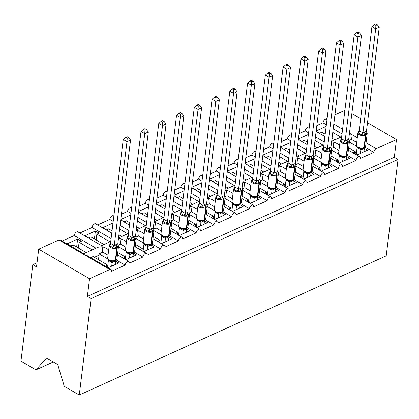 <?xml version="1.0" encoding="UTF-8"?>
<svg xmlns="http://www.w3.org/2000/svg" width="419" height="419" viewBox="0 0 419 419"><rect width="100%" height="100%" fill="white"/><g stroke="black" fill="none" stroke-linecap="round" stroke-linejoin="round"><path stroke-width="0.63" d="M20.95 361.126L32.792 264.688L36.532 266.861L38.7 249.164L58.953 239.982A3.111 1.718 120.2 0 1 60.189 239.946L83.915 253.741L84.371 254.762L87.304 255.716L111.03 269.511A3.111 1.718 120.2 0 0 109.788 269.543L89.54 278.724L87.367 296.422L91.106 298.595L79.264 395.033L64.275 386.318L57.702 364.488L46.64 358.051L35.94 369.841L20.95 361.126M37.034 262.765L32.792 264.688M334.912 139.836L332.068 138.181M325.196 134.185L321.802 132.215L319.529 133.242L316.141 131.273M316.188 130.89L326.155 126.37M332.775 132.414L340.883 137.128M342.009 133.886L333.22 128.78M326.354 124.783L322.939 122.798A3.111 1.718 -59.8 0 1 325.395 119.179L327.139 118.388M316.843 125.564L322.939 122.798M339.62 145.079L335.986 142.963L333.053 142.015L332.597 140.994L331.78 140.517M338.955 150.494L333.713 147.446L333.053 142.015L331.602 141.947M111.03 269.511A3.111 1.718 120.2 0 1 111.595 271.234L125.098 265.112A3.111 1.718 -59.8 0 1 126.58 262.184A3.111 1.718 -59.8 0 1 128.79 261.456A3.111 1.718 -59.8 0 1 129.361 263.179L142.858 257.057A3.111 1.718 -59.8 0 1 144.346 254.134A3.111 1.718 -59.8 0 1 146.556 253.401A3.111 1.718 -59.8 0 1 147.121 255.124L160.624 249.006A3.111 1.718 -59.8 0 1 162.106 246.079A3.111 1.718 -59.8 0 1 164.316 245.351A3.111 1.718 -59.8 0 1 164.887 247.074L178.384 240.951A3.111 1.718 -59.8 0 1 179.871 238.023A3.111 1.718 -59.8 0 1 182.082 237.295A3.111 1.718 -59.8 0 1 182.647 239.019L196.15 232.896A3.111 1.718 -59.8 0 1 197.632 229.973A3.111 1.718 -59.8 0 1 199.842 229.24A3.111 1.718 -59.8 0 1 200.413 230.963L213.91 224.846A3.111 1.718 -59.8 0 1 215.397 221.918A3.111 1.718 -59.8 0 1 217.608 221.19A3.111 1.718 -59.8 0 1 218.173 222.913L231.676 216.791A3.111 1.718 -59.8 0 1 233.158 213.863A3.111 1.718 -59.8 0 1 235.368 213.135A3.111 1.718 -59.8 0 1 235.939 214.858L249.436 208.735A3.111 1.718 -59.8 0 1 250.923 205.813A3.111 1.718 -59.8 0 1 253.134 205.08A3.111 1.718 -59.8 0 1 253.699 206.803L267.202 200.685A3.111 1.718 -59.8 0 1 268.684 197.758A3.111 1.718 -59.8 0 1 270.894 197.024A3.111 1.718 -59.8 0 1 271.465 198.747L284.962 192.63A3.111 1.718 -59.8 0 1 286.449 189.702A3.111 1.718 -59.8 0 1 288.66 188.974A3.111 1.718 -59.8 0 1 289.225 190.697L302.728 184.575A3.111 1.718 -59.8 0 1 304.21 181.652A3.111 1.718 -59.8 0 1 306.42 180.919A3.111 1.718 -59.8 0 1 306.991 182.642L320.488 176.525A3.111 1.718 -59.8 0 1 321.975 173.597A3.111 1.718 -59.8 0 1 324.186 172.864A3.111 1.718 -59.8 0 1 324.751 174.587L338.253 168.469A3.111 1.718 -59.8 0 1 339.736 165.542A3.111 1.718 -59.8 0 1 341.946 164.814A3.111 1.718 -59.8 0 1 342.517 166.537L356.014 160.414L347.288 155.339M356.014 160.414A3.111 1.718 -59.8 0 1 357.501 157.492A3.111 1.718 -59.8 0 1 359.712 156.758A3.111 1.718 -59.8 0 1 360.277 158.482L373.779 152.359L365.049 147.289M356.716 142.439L351.478 139.396L350.818 133.96L349.367 133.897M373.779 152.359A3.111 1.718 -59.8 0 1 376.236 148.74L366.059 142.821M317.152 147.891L314.302 146.236M307.436 142.24L304.042 140.265L301.764 141.297L298.38 139.328M298.428 138.946L308.394 134.426M315.009 140.47L323.117 145.184M324.243 141.941L315.46 136.835M308.588 132.839L305.179 130.854A3.111 1.718 -59.8 0 1 306.661 127.931A3.111 1.718 -59.8 0 1 308.871 127.198L309.253 127.418M299.077 133.619L305.179 130.854M321.855 153.129L318.225 151.018L315.292 150.065L314.831 149.044L314.02 148.572M321.19 158.55L315.952 155.501L315.292 150.065L313.841 150.002M338.253 168.469L329.523 163.394M299.386 155.941L296.542 154.286M289.67 150.295L286.277 148.321L284.003 149.353L280.615 147.383M280.662 146.996L290.629 142.476M297.249 148.525L305.357 153.239M306.483 149.997L297.694 144.885M290.828 140.894L287.413 138.909A3.111 1.718 -59.8 0 1 288.901 135.981A3.111 1.718 -59.8 0 1 291.111 135.253L291.493 135.473M281.317 141.674L287.413 138.909M304.094 161.184L300.46 159.073L297.527 158.12L297.071 157.099L296.254 156.627M303.429 166.605L298.187 163.557L297.527 158.12L296.076 158.057M320.488 176.525L311.762 171.45M281.626 163.997L278.776 162.342M271.91 158.345L268.516 156.376L266.238 157.403L262.854 155.433M262.902 155.051L272.869 150.531M279.483 156.575L287.591 161.289M288.717 158.047L279.934 152.94M273.062 148.944L269.653 146.959A3.111 1.718 -59.8 0 1 271.135 144.036A3.111 1.718 -59.8 0 1 273.345 143.303L273.727 143.528M263.551 149.724L269.653 146.959M286.329 169.239L282.699 167.123L279.766 166.175L279.305 165.154L278.494 164.677M285.664 174.655L280.426 171.607L279.766 166.175L278.316 166.107M302.728 184.575L293.997 179.5M263.86 172.052L261.016 170.397M254.144 166.401L250.751 164.426L248.477 165.458L245.089 163.489M245.136 163.106L255.103 158.586M261.723 164.63L269.831 169.344M270.957 166.102L262.168 160.996M255.302 156.999L251.887 155.014A3.111 1.718 -59.8 0 1 253.375 152.092A3.111 1.718 -59.8 0 1 255.585 151.359L255.967 151.578M245.791 157.78L251.887 155.014M268.569 177.289L264.934 175.179L262.001 174.225L261.545 173.204L260.728 172.733M267.903 182.71L262.661 179.662L262.001 174.225L260.55 174.163M284.962 192.63L276.236 187.555M246.1 180.102L243.25 178.447M236.384 174.456L232.99 172.481L230.712 173.513L227.328 171.544M227.376 171.156L237.343 166.636M243.958 172.686L252.065 177.399M253.191 174.157L244.408 169.046M237.536 165.055L234.127 163.07A3.111 1.718 -59.8 0 1 235.609 160.142A3.111 1.718 -59.8 0 1 237.819 159.414L238.202 159.634M228.025 165.835L234.127 163.07M250.803 185.345L247.173 183.234L244.24 182.281L243.779 181.259L242.968 180.788M250.138 190.765L244.9 187.717L244.24 182.281L242.79 182.218M267.202 200.685L258.471 195.61M228.334 188.157L225.49 186.502M218.618 182.506L215.225 180.537L212.952 181.563L209.563 179.594M209.61 179.212L219.577 174.692M226.197 180.736L234.305 185.449M235.431 182.207L226.642 177.101M219.776 173.105L216.361 171.12A3.111 1.718 -59.8 0 1 217.849 168.197A3.111 1.718 -59.8 0 1 220.059 167.464L220.441 167.689M210.265 173.885L216.361 171.12M233.043 193.4L229.408 191.284L226.475 190.336L226.019 189.315L225.202 188.838M232.377 198.816L227.135 195.767L226.475 190.336L225.024 190.268M249.436 208.735L240.71 203.66M210.574 196.212L207.724 194.557M200.858 190.561L197.464 188.587L195.186 189.618L191.802 187.649M191.85 187.267L201.817 182.747M208.432 188.791L216.539 193.505M217.665 190.263L208.882 185.156M202.01 181.16L198.601 179.175A3.111 1.718 -59.8 0 1 200.083 176.252A3.111 1.718 -59.8 0 1 202.293 175.519L202.676 175.739M192.499 181.94L198.601 179.175M215.277 201.45L211.647 199.339L208.714 198.391L208.253 197.37L207.436 196.893M214.612 206.871L209.374 203.823L208.714 198.391L207.264 198.323M231.676 216.791L222.945 211.715M192.808 204.263L189.964 202.607M183.093 198.616L179.699 196.642L177.426 197.674L174.037 195.704M174.084 195.317L184.051 190.797M190.671 196.846L198.779 201.56M199.905 198.318L191.116 193.206M184.25 189.215L180.835 187.23A3.111 1.718 -59.8 0 1 182.323 184.302A3.111 1.718 -59.8 0 1 184.533 183.574L184.915 183.794M174.739 189.996L180.835 187.23M197.517 209.505L193.882 207.395L190.949 206.441L190.493 205.42L189.676 204.949M196.851 214.926L191.609 211.878L190.949 206.441L189.498 206.378M213.91 224.846L205.184 219.771M175.048 212.318L172.199 210.663M165.332 206.667L161.938 204.697L159.66 205.724L156.277 203.754M156.324 203.372L166.291 198.852M172.906 204.896L181.013 209.61M182.139 206.373L173.356 201.261M166.484 197.265L163.075 195.28A3.111 1.718 -59.8 0 1 164.557 192.358A3.111 1.718 -59.8 0 1 166.767 191.624L167.15 191.85M156.973 198.046L163.075 195.28M179.751 217.561L176.121 215.445L173.188 214.497L172.728 213.475L171.91 212.999M179.086 222.976L173.848 219.928L173.188 214.497L171.738 214.428M196.15 232.896L187.419 227.821M157.282 220.373L154.438 218.718M147.567 214.722L144.173 212.747L141.9 213.779L138.511 211.81M138.558 211.427L148.525 206.907M155.145 212.952L163.253 217.665M164.379 214.423L155.59 209.317M148.724 205.32L145.309 203.335A3.111 1.718 -59.8 0 1 146.797 200.413A3.111 1.718 -59.8 0 1 149.007 199.68L149.389 199.905M139.213 206.101L145.309 203.335M161.991 225.611L158.356 223.5L155.423 222.552L154.967 221.531L154.15 221.054M161.325 231.031L156.083 227.983L155.423 222.552L153.972 222.484M178.384 240.951L169.658 235.876M139.522 228.423L136.673 226.768M129.806 222.777L126.412 220.803L124.134 221.834L120.751 219.865M120.798 219.477L130.765 214.957M137.38 221.007L145.487 225.721M146.613 222.479L137.83 217.367M130.958 213.376L127.549 211.391A3.111 1.718 -59.8 0 1 129.031 208.463A3.111 1.718 -59.8 0 1 131.241 207.735L131.624 207.955M121.447 214.156L127.549 211.391M144.225 233.666L140.595 231.555L137.662 230.602L137.202 229.581L136.385 229.109M143.56 239.087L138.322 236.038L137.662 230.602L136.212 230.539M160.624 249.006L151.893 243.931M121.756 236.478L118.912 234.823M112.041 230.832L108.647 228.858L106.374 229.884L102.634 227.711L112.999 223.013M119.619 229.057L127.727 233.771M128.853 230.534L120.064 225.422M113.198 221.426L109.783 219.441A3.111 1.718 -59.8 0 1 111.271 216.518A3.111 1.718 -59.8 0 1 113.481 215.785L113.863 216.01M97.632 224.956L109.783 219.441M126.465 241.721L122.83 239.605L119.897 238.657L119.441 237.636L118.624 237.159M125.8 247.137L120.557 244.088L119.897 238.657L118.446 238.589M142.858 257.057L134.132 251.981M103.996 244.534L90.886 236.908L88.608 237.94L84.874 235.766L95.385 231L94.411 238.961M96.145 239.967L96.852 234.205L99.125 233.174L95.385 231M96.852 234.205L109.961 241.826M111.087 238.584L92.023 227.496A3.111 1.718 -59.8 0 1 93.505 224.574A3.111 1.718 -59.8 0 1 95.715 223.84L111.753 233.168M79.867 233.006L92.023 227.496M108.699 249.771L105.069 247.66L102.136 246.712L101.676 245.691L77.955 231.896A3.111 1.718 -59.8 0 0 75.745 232.624A3.111 1.718 -59.8 0 0 74.257 235.551L95.967 248.174M108.034 255.192L102.796 252.144L102.136 246.712L98.083 247.215L83.81 253.684M125.098 265.112L116.367 260.037M351.478 139.396L349.142 140.454M349.378 142.072L356.543 146.236M364.357 148.426L367.426 150.212L356.909 154.978L353.17 152.804L355.448 151.778L348.671 147.834M339.322 144.906L339.662 144.754M355.448 151.778L355.176 153.972M333.713 147.446L331.382 148.504M331.612 150.122L338.782 154.292M346.592 156.481L349.661 158.267L339.149 163.033L335.41 160.859L337.683 159.828L330.905 155.889M321.562 152.956L321.897 152.804M337.683 159.828L337.415 162.027M315.952 155.501L313.616 156.559M313.852 158.178L321.017 162.342M328.831 164.536L331.9 166.317L321.383 171.088L317.644 168.915L319.922 167.883L313.145 163.944M303.796 161.011L304.136 160.859M319.922 167.883L319.65 170.077M298.187 163.557L295.856 164.615M296.086 166.233L303.256 170.397M311.066 172.586L314.135 174.372L303.623 179.138L299.884 176.965L302.157 175.938L295.379 171.994M286.036 169.067L286.371 168.915M302.157 175.938L301.889 178.133M280.426 171.607L278.09 172.665M278.326 174.283L285.491 178.452M293.305 180.641L296.374 182.427L285.858 187.193L282.118 185.02L284.396 183.988L277.619 180.05M268.27 177.117L268.61 176.965M284.396 183.988L284.124 186.188M262.661 179.662L260.33 180.72M260.56 182.338L267.731 186.507M275.54 188.697L278.609 190.483L268.097 195.249L264.358 193.075L266.631 192.043L259.853 188.105M250.51 185.172L250.845 185.02M266.631 192.043L266.364 194.238M244.9 187.717L242.564 188.775M242.8 190.394L249.965 194.557M257.779 196.747L260.848 198.533L250.332 203.299L246.592 201.125L248.865 200.099L242.093 196.155M232.744 193.227L233.084 193.075M248.865 200.099L248.598 202.293M227.135 195.767L224.804 196.825M225.034 198.444L232.205 202.613M240.014 204.802L243.083 206.588L232.571 211.354L228.832 209.181L231.105 208.149L224.327 204.21M214.984 201.277L215.319 201.125M231.105 208.149L230.838 210.348M209.374 203.823L207.038 204.881M207.274 206.499L214.439 210.668M222.253 212.857L225.322 214.643L214.806 219.409L211.066 217.236L213.339 216.204L206.567 212.265M197.218 209.332L197.559 209.181M213.339 216.204L213.072 218.399M191.609 211.878L189.278 212.936M189.508 214.554L196.679 218.718M204.488 220.913L207.557 222.693L197.045 227.465L193.306 225.291L195.579 224.259L188.801 220.315M179.458 217.388L179.793 217.236M195.579 224.259L195.312 226.454M173.848 219.928L171.512 220.986M171.748 222.604L178.913 226.773M186.727 228.963L189.797 230.749L179.28 235.515L175.54 233.341L177.813 232.309L171.041 228.371M161.692 225.438L162.033 225.286M177.813 232.309L177.546 234.509M156.083 227.983L153.752 229.041M153.983 230.66L161.153 234.829M168.962 237.018L172.031 238.804L161.519 243.57L157.78 241.396L160.053 240.365L153.275 236.426M143.932 233.493L144.267 233.341M160.053 240.365L159.78 242.559M138.322 236.038L135.986 237.096M136.222 238.715L143.387 242.879M151.201 245.073L154.271 246.854L143.754 251.625L140.014 249.452L142.287 248.42L135.515 244.476M126.166 241.548L126.507 241.396M142.287 248.42L142.02 250.614M120.557 244.088L118.226 245.146M118.457 246.765L125.621 250.934M133.436 253.123L136.505 254.909L125.993 259.675L122.254 257.502L124.527 256.47L117.749 252.531M108.406 249.604L108.741 249.446M124.527 256.47L124.254 258.67M86.23 252.584L73.121 244.963L70.848 245.995L67.108 243.821L77.625 239.05L76.646 247.011M78.379 248.022L79.091 242.255L81.365 241.224L77.625 239.05M79.091 242.255L92.201 249.881M62.106 241.061L74.257 235.551M102.796 252.144L99.031 253.851L107.861 258.989M115.675 261.178L118.745 262.964L108.228 267.731L104.488 265.557L106.761 264.525L93.06 256.559L90.64 257.654M106.761 264.525L106.494 266.72M367.515 122.715L396.484 139.558L394.31 157.256L87.367 296.422M396.484 139.558L376.236 148.74M344.9 110.338L334.933 114.858M53.344 361.953L35.94 369.841M394.31 157.256L398.05 159.429L386.208 255.868L79.264 395.033M99.031 253.851A4.562 3.006 65.6 0 1 99.046 255.192L98.491 259.717M89.54 278.724L38.7 249.164M351.86 113.612L360.644 118.718M398.05 159.429L91.106 298.595M117.949 244.885L118.509 246.136L113.926 248.216L109.254 245.497L110.506 243.345L114.23 245.597L117.786 243.984L130.55 140.056L126.994 141.664L114.246 245.518M127.219 138.228L128.643 137.584L127.146 136.714L125.726 137.359L127.219 138.228L126.994 141.664L123.254 139.49L110.506 243.345M111.711 266.154L112.14 262.634L108.432 260.487L108.312 259.68M107.557 267.343L108.406 260.461M115.262 264.541L115.707 260.943L112.14 262.634M118.483 246.053A4.457 2.278 -173 0 1 118.498 246.435A4.457 2.278 -173 0 1 117.289 247.76L116.864 247.954A4.457 2.278 -173 0 1 110.59 247.472A4.457 2.278 -173 0 1 109.223 245.544L107.699 257.931C107.657 259.45 108.741 260.503 110.951 261.089L113.664 261.231L114.822 260.89A1.037 0.681 65.6 0 0 115.021 260.854L115.45 260.66A1.037 0.681 -114.4 0 0 115.77 260.147A4.457 2.278 7 0 0 116.98 258.822L115.45 260.66A1.037 0.681 -114.4 0 1 115.251 260.702M112.151 262.551L112.36 260.948M118.509 246.136L117.786 243.984M113.926 248.216L114.23 245.597M130.55 140.056L128.643 137.584M125.726 137.359L123.254 139.49M135.714 236.829L136.275 238.081L131.686 240.16L127.015 237.442L128.266 235.289L131.995 237.542L135.552 235.934L148.31 132.001L144.759 133.609L132.006 237.463M144.984 130.173L146.404 129.529L144.911 128.664L143.492 129.309L144.984 130.173L144.759 133.609L141.02 131.435L128.266 235.289M129.471 258.099L129.906 254.579L126.198 252.432L126.077 251.625M125.323 259.288L126.166 252.406M133.027 256.486L133.467 252.887L129.906 254.579M136.248 237.997A4.457 2.278 -173 0 1 136.264 238.38A4.457 2.278 -173 0 1 135.049 239.71L134.625 239.904A4.457 2.278 -173 0 1 128.355 239.417A4.457 2.278 -173 0 1 126.983 237.489L125.464 249.876C125.422 251.4 126.501 252.453 128.712 253.034L131.425 253.176L132.587 252.84A1.037 0.681 65.6 0 0 132.786 252.798L133.211 252.605A1.037 0.681 -114.4 0 0 133.53 252.097A4.457 2.278 7 0 0 134.74 250.766L133.211 252.605A1.037 0.681 -114.4 0 1 133.012 252.647M129.911 254.501L130.126 252.893M136.275 238.081L135.552 235.934M131.686 240.16L131.995 237.542M148.31 132.001L146.404 129.529M143.492 129.309L141.02 131.435M153.474 228.779L154.035 230.026L149.452 232.105L144.78 229.387L146.032 227.234L149.756 229.492L153.312 227.878L166.076 123.945L162.52 125.559L149.772 229.408M162.75 122.123L164.169 121.479L162.672 120.609L161.252 121.253L162.75 122.123L162.52 125.559L158.78 123.385L146.032 227.234M147.237 250.043L147.666 246.524L143.958 244.382L143.837 243.575M143.083 251.232L143.932 244.35M150.788 248.436L151.233 244.832L147.666 246.524M154.009 229.947A4.457 2.278 -173 0 1 154.024 230.33A4.457 2.278 -173 0 1 152.815 231.655L152.39 231.848A4.457 2.278 -173 0 1 146.116 231.361A4.457 2.278 -173 0 1 144.749 229.434L143.225 241.821C143.183 243.345 144.267 244.397 146.477 244.979L149.19 245.125L150.348 244.785A1.037 0.681 65.6 0 0 150.547 244.743L150.976 244.549A1.037 0.681 -114.4 0 0 151.296 244.041A4.457 2.278 7 0 0 152.506 242.716L150.976 244.549A1.037 0.681 -114.4 0 1 150.777 244.591M147.677 246.445L147.886 244.837M154.035 230.026L153.312 227.878M149.452 232.105L149.756 229.492M166.076 123.945L164.169 121.479M161.252 121.253L158.78 123.385M171.24 220.724L171.8 221.976L167.212 224.055L162.541 221.337L163.792 219.184L167.521 221.436L171.078 219.823L183.836 115.895L180.285 117.503L167.532 221.358M180.51 114.068L181.93 113.423L180.437 112.554L179.018 113.198L180.51 114.068L180.285 117.503L176.546 115.33L163.792 219.184M164.997 241.988L165.432 238.469L161.724 236.326L161.603 235.52M160.849 243.182L161.692 236.295M168.553 240.38L168.993 236.782L165.432 238.469M171.774 221.892A4.457 2.278 -173 0 1 171.79 222.274A4.457 2.278 -173 0 1 170.575 223.599L170.151 223.793A4.457 2.278 -173 0 1 163.881 223.311A4.457 2.278 -173 0 1 162.509 221.384L160.99 233.771C160.948 235.289 162.027 236.342 164.238 236.929L166.951 237.07L168.113 236.73A1.037 0.681 65.6 0 0 168.312 236.693L168.737 236.499A1.037 0.681 -114.4 0 0 169.056 235.986A4.457 2.278 7 0 0 170.266 234.661L168.737 236.499A1.037 0.681 -114.4 0 1 168.538 236.541M165.437 238.39L165.652 236.787M171.8 221.976L171.078 219.823M167.212 224.055L167.521 221.436M183.836 115.895L181.93 113.423M179.018 113.198L176.546 115.33M189 212.669L189.561 213.92L184.978 216L180.306 213.281L181.558 211.129L185.282 213.381L188.838 211.773L201.602 107.84L198.046 109.448L185.298 213.302M198.276 106.012L199.695 105.368L198.197 104.504L196.778 105.148L198.276 106.012L198.046 109.448L194.306 107.274L181.558 211.129M182.763 233.938L183.192 230.419L179.484 228.271L179.363 227.465M178.609 235.127L179.458 228.245M186.314 232.325L186.759 228.727L183.192 230.419M189.535 213.837A4.457 2.278 -173 0 1 189.55 214.219A4.457 2.278 -173 0 1 188.341 215.549L187.916 215.743A4.457 2.278 -173 0 1 181.642 215.256A4.457 2.278 -173 0 1 180.275 213.329L178.751 225.715C178.709 227.234 179.793 228.292 182.003 228.874L184.716 229.015L185.874 228.68A1.037 0.681 65.6 0 0 186.073 228.638L186.502 228.444A1.037 0.681 -114.4 0 0 186.822 227.936A4.457 2.278 7 0 0 188.031 226.606L186.502 228.444A1.037 0.681 -114.4 0 1 186.303 228.486M183.203 230.34L183.412 228.732M189.561 213.92L188.838 211.773M184.978 216L185.282 213.381M201.602 107.84L199.695 105.368M196.778 105.148L194.306 107.274M206.766 204.619L207.326 205.865L202.738 207.944L198.067 205.226L199.318 203.074L203.047 205.331L206.604 203.718L219.362 99.785L215.811 101.398L203.058 205.247M216.036 97.962L217.456 97.318L215.963 96.449L214.544 97.093L216.036 97.962L215.811 101.398L212.072 99.224L199.318 203.074M200.523 225.883L200.958 222.363L197.249 220.221L197.129 219.415M196.375 227.072L197.218 220.19M204.079 224.275L204.519 220.672L200.958 222.363M207.3 205.787A4.457 2.278 -173 0 1 207.316 206.169A4.457 2.278 -173 0 1 206.101 207.494L205.677 207.688A4.457 2.278 -173 0 1 199.407 207.201A4.457 2.278 -173 0 1 198.035 205.273L196.516 217.66C196.474 219.184 197.553 220.237 199.763 220.818L202.471 220.965L203.639 220.624A1.037 0.681 65.6 0 0 203.838 220.583L204.263 220.389A1.037 0.681 -114.4 0 0 204.582 219.881A4.457 2.278 7 0 0 205.792 218.556L204.263 220.389A1.037 0.681 -114.4 0 1 204.063 220.431M200.963 222.285L201.178 220.677M207.326 205.865L206.604 203.718M202.738 207.944L203.047 205.331M219.362 99.785L217.456 97.318M214.544 97.093L212.072 99.224M224.526 196.563L225.087 197.815L220.504 199.894L215.832 197.176L217.084 195.024L220.808 197.276L224.364 195.663L237.128 91.735L233.572 93.343L220.823 197.197M233.802 89.907L235.221 89.263L233.723 88.393L232.304 89.038L233.802 89.907L233.572 93.343L229.832 91.169L217.084 195.024M218.289 217.828L218.718 214.308L215.01 212.166L214.889 211.359M214.135 219.022L214.984 212.134M221.84 216.22L222.285 212.622L218.718 214.308M225.061 197.731A4.457 2.278 -173 0 1 225.076 198.114A4.457 2.278 -173 0 1 223.866 199.439L223.442 199.633A4.457 2.278 -173 0 1 217.168 199.151A4.457 2.278 -173 0 1 215.801 197.218L214.277 209.605C214.235 211.129 215.319 212.182 217.529 212.768L220.242 212.91L221.4 212.569A1.037 0.681 65.6 0 0 221.599 212.533L222.028 212.339A1.037 0.681 -114.4 0 0 222.348 211.825A4.457 2.278 7 0 0 223.557 210.5L222.028 212.339A1.037 0.681 -114.4 0 1 221.829 212.375M218.728 214.229L218.938 212.627M225.087 197.815L224.364 195.663M220.504 199.894L220.808 197.276M237.128 91.735L235.221 89.263M232.304 89.038L229.832 91.169M242.292 188.508L242.852 189.76L238.264 191.839L233.593 189.121L234.844 186.968L238.573 189.22L242.13 187.612L254.888 83.68L251.337 85.287L238.584 189.142M251.562 81.852L252.982 81.207L251.489 80.343L250.07 80.982L251.562 81.852L251.337 85.287L247.598 83.114L234.844 186.968M236.049 209.778L236.484 206.258L232.775 204.111L232.655 203.304M231.901 210.967L232.744 204.084M239.605 208.164L240.045 204.566L236.484 206.258M242.826 189.676A4.457 2.278 -173 0 1 242.842 190.058A4.457 2.278 -173 0 1 241.627 191.389L241.203 191.577A4.457 2.278 -173 0 1 234.933 191.095A4.457 2.278 -173 0 1 233.561 189.168L232.042 201.555C232 203.074 233.079 204.132 235.289 204.713L238.002 204.854L239.165 204.519A1.037 0.681 65.6 0 0 239.364 204.477L239.788 204.283A1.037 0.681 -114.4 0 0 240.108 203.775A4.457 2.278 7 0 0 241.318 202.445L239.788 204.283A1.037 0.681 -114.4 0 1 239.589 204.325M236.489 206.179L236.704 204.572M242.852 189.76L242.13 187.612M238.264 191.839L238.573 189.22M254.888 83.68L252.982 81.207M250.07 80.982L247.598 83.114M260.052 180.458L260.613 181.705L256.03 183.784L251.358 181.066L252.61 178.913L256.334 181.17L259.89 179.557L272.654 75.624L269.098 77.237L256.349 181.087M269.328 73.802L270.747 73.157L269.249 72.288L267.83 72.932L269.328 73.802L269.098 77.237L265.363 75.064L252.61 178.913M253.814 201.722L254.244 198.203L250.536 196.061L250.415 195.254M249.661 202.911L250.51 196.029M257.366 200.114L257.811 196.511L254.244 198.203M260.587 181.626A4.457 2.278 -173 0 1 260.602 182.008A4.457 2.278 -173 0 1 259.392 183.333L258.968 183.527A4.457 2.278 -173 0 1 252.694 183.04A4.457 2.278 -173 0 1 251.327 181.113L249.803 193.499C249.761 195.024 250.845 196.076 253.055 196.658L255.763 196.804L256.926 196.464A1.037 0.681 65.6 0 0 257.125 196.422L257.554 196.228A1.037 0.681 -114.4 0 0 257.874 195.72A4.457 2.278 7 0 0 259.083 194.395L257.554 196.228A1.037 0.681 -114.4 0 1 257.355 196.27M254.254 198.124L254.464 196.516M260.613 181.705L259.89 179.557M256.03 183.784L256.334 181.17M272.654 75.624L270.747 73.157M267.83 72.932L265.363 75.064M277.818 172.403L278.378 173.655L273.796 175.729L269.118 173.016L270.37 170.863L274.099 173.115L277.656 171.502L290.414 67.574L286.863 69.182L274.11 173.037M287.088 65.746L288.508 65.102L287.015 64.233L285.596 64.877L287.088 65.746L286.863 69.182L283.124 67.009L270.37 170.863M271.575 193.667L272.01 190.147L268.301 188.005L268.181 187.199M267.427 194.856L268.27 187.974M275.131 192.059L275.571 188.461L272.01 190.147M270.821 188.608L273.528 188.749L274.691 188.409A1.037 0.681 65.6 0 0 274.89 188.367L275.314 188.178A1.037 0.681 -114.4 0 0 275.634 187.665A4.457 2.278 7 0 0 276.844 186.34L275.314 188.178A1.037 0.681 -114.4 0 1 275.115 188.215M272.015 190.069L272.23 188.466M278.378 173.655L277.656 171.502M273.796 175.729L274.099 173.115M290.414 67.574L288.508 65.102M285.596 64.877L283.124 67.009M295.578 164.348L296.139 165.599L291.556 167.679L286.884 164.96L288.136 162.808L291.86 165.06L295.416 163.452L308.18 59.519L304.623 61.127L291.875 164.981M304.854 57.691L306.273 57.047L304.775 56.183L303.356 56.822L304.854 57.691L304.623 61.127L300.889 58.953L288.136 162.808M289.34 185.617L289.77 182.097L286.062 179.95L285.941 179.143M285.187 186.806L286.036 179.924M292.891 184.004L293.337 180.406L289.77 182.097M296.113 165.515A4.457 2.278 -173 0 1 296.128 165.898A4.457 2.278 -173 0 1 294.918 167.228L294.494 167.417A4.457 2.278 -173 0 1 288.22 166.935A4.457 2.278 -173 0 1 286.853 165.007L285.329 177.394C285.287 178.913 286.371 179.966 288.581 180.552L291.294 180.694L292.452 180.359A1.037 0.681 65.6 0 0 292.651 180.317L293.08 180.123A1.037 0.681 -114.4 0 0 293.4 179.615A4.457 2.278 7 0 0 294.609 178.285L293.08 180.123A1.037 0.681 -114.4 0 1 292.881 180.165M289.78 182.019L289.995 180.411M296.139 165.599L295.416 163.452M291.556 167.679L291.86 165.06M308.18 59.519L306.273 57.047M303.356 56.822L300.889 58.953M313.344 156.297L313.904 157.544L309.322 159.623L304.644 156.905L305.896 154.752L309.625 157.01L313.182 155.397L325.94 51.464L322.389 53.077L309.636 156.926M322.614 49.641L324.034 48.997L322.541 48.127L321.122 48.772L322.614 49.641L322.389 53.077L318.65 50.903L305.896 154.752M307.101 177.562L307.536 174.042L303.827 171.9L303.707 171.088M302.953 178.751L303.796 171.869M310.657 175.954L311.097 172.35L307.536 174.042M313.878 157.465A4.457 2.278 -173 0 1 313.894 157.848A4.457 2.278 -173 0 1 312.679 159.173L312.255 159.367A4.457 2.278 -173 0 1 305.985 158.88A4.457 2.278 -173 0 1 304.613 156.952L303.094 169.339C303.052 170.863 304.131 171.916 306.341 172.497L309.049 172.644L310.217 172.303A1.037 0.681 65.6 0 0 310.416 172.261L310.84 172.068A1.037 0.681 -114.4 0 0 311.16 171.56A4.457 2.278 7 0 0 312.37 170.234L310.84 172.068A1.037 0.681 -114.4 0 1 310.641 172.109M307.541 173.964L307.756 172.356M313.904 157.544L313.182 155.397M309.322 159.623L309.625 157.01M325.94 51.464L324.034 48.997M321.122 48.772L318.65 50.903M331.104 148.242L331.665 149.494L327.082 151.568L322.41 148.855L323.662 146.702L327.386 148.954L330.942 147.341L343.706 43.414L340.149 45.022L327.401 148.876M340.38 41.586L341.799 40.942L340.301 40.072L338.882 40.716L340.38 41.586L340.149 45.022L336.415 42.848L323.662 146.702M324.866 169.506L325.296 165.987L321.588 163.845L321.467 163.038M320.713 170.695L321.562 163.813M328.417 167.899L328.863 164.3L325.296 165.987M331.639 149.41A4.457 2.278 -173 0 1 331.654 149.793A4.457 2.278 -173 0 1 330.444 151.118L330.02 151.311A4.457 2.278 -173 0 1 323.746 150.83A4.457 2.278 -173 0 1 322.379 148.897L320.854 161.284C320.813 162.808 321.897 163.86 324.107 164.447L326.82 164.588L327.977 164.248A1.037 0.681 65.6 0 0 328.177 164.206L328.606 164.018A1.037 0.681 -114.4 0 0 328.925 163.504A4.457 2.278 7 0 0 330.135 162.179L328.606 164.018A1.037 0.681 -114.4 0 1 328.407 164.054M325.306 165.908L325.521 164.306M331.665 149.494L330.942 147.341M327.082 151.568L327.386 148.954M343.706 43.414L341.799 40.942M338.882 40.716L336.415 42.848M348.87 140.187L349.43 141.439L344.847 143.518L340.17 140.8L341.422 138.647L345.151 140.899L348.708 139.286L361.466 35.358L357.915 36.966L345.162 140.821M358.14 33.53L359.56 32.886L358.067 32.022L356.648 32.661L358.14 33.53L357.915 36.966L354.175 34.793L341.422 138.647M342.627 161.456L343.061 157.937L339.353 155.789L339.233 154.983M338.479 162.645L339.322 155.763M346.183 159.843L346.623 156.245L343.061 157.937M349.404 141.355A4.457 2.278 -173 0 1 349.42 141.737A4.457 2.278 -173 0 1 348.205 143.068L347.78 143.256A4.457 2.278 -173 0 1 341.511 142.774A4.457 2.278 -173 0 1 340.139 140.847L338.62 153.234C338.578 154.752 339.657 155.805 341.867 156.392L344.58 156.533L345.743 156.198A1.037 0.681 65.6 0 0 345.942 156.156L346.366 155.962A1.037 0.681 -114.4 0 0 346.686 155.454A4.457 2.278 7 0 0 347.896 154.124L346.366 155.962A1.037 0.681 -114.4 0 1 346.167 156.004M343.067 157.858L343.281 156.25M349.43 141.439L348.708 139.286M344.847 143.518L345.151 140.899M361.466 35.358L359.56 32.886M356.648 32.661L354.175 34.793M366.63 132.132L367.191 133.383L362.608 135.463L357.936 132.744L359.188 130.592L362.917 132.849L366.468 131.236L379.232 27.303L375.675 28.916L362.927 132.765M375.906 25.48L377.325 24.836L375.827 23.967L374.408 24.611L375.906 25.48L375.675 28.916L371.941 26.743L359.188 130.592M360.392 153.401L360.822 149.882L357.114 147.739L356.993 146.928M356.239 154.59L357.088 147.708M363.943 151.793L364.389 148.19L360.822 149.882M367.164 133.305A4.457 2.278 -173 0 1 367.18 133.687A4.457 2.278 -173 0 1 365.97 135.012L365.546 135.206A4.457 2.278 -173 0 1 359.272 134.719A4.457 2.278 -173 0 1 357.905 132.792L356.38 145.178C356.339 146.702 357.423 147.755 359.633 148.336L362.341 148.483L363.503 148.143A1.037 0.681 65.6 0 0 363.702 148.101L364.132 147.907A1.037 0.681 -114.4 0 0 364.451 147.399A4.457 2.278 7 0 0 365.661 146.074L364.132 147.907A1.037 0.681 -114.4 0 1 363.933 147.949M360.832 149.803L361.047 148.195M367.191 133.383L366.468 131.236M362.608 135.463L362.917 132.849M379.232 27.303L377.325 24.836M374.408 24.611L371.941 26.743M357.297 137.731L349.456 133.169M109.788 269.543L58.953 239.982M342.585 129.178L333.802 124.066M326.93 120.07L325.395 119.179M94.364 257.313L99.046 255.192M107.699 257.931A4.457 2.278 7 0 0 109.071 259.859A4.457 2.278 7 0 0 115.34 260.34L115.77 260.147L117.289 247.76A1.037 0.681 -114.4 0 0 116.964 246.723A2.284 1.503 65.6 0 1 116.257 244.434M115.827 244.628A2.284 1.503 65.6 0 0 116.54 246.917A1.037 0.681 65.6 0 1 116.864 247.954L115.34 260.34A1.037 0.681 65.6 0 1 115.021 260.854L113.669 261.231M114.109 261.912A2.284 1.503 65.6 0 1 114.455 261.063M113.685 262.105A2.284 1.503 65.6 0 1 114.136 261.142M112.109 262.624A2.284 1.55 101.2 0 0 111.051 261.11M108.432 260.487A2.284 0.848 135.1 0 0 108.589 259.953M112.758 247.241A2.284 0.848 135.1 0 0 114.214 245.487M109.951 245.607A2.284 1.55 101.2 0 0 110.537 243.35M125.464 249.876A4.457 2.278 7 0 0 126.837 251.803A4.457 2.278 7 0 0 133.106 252.29L133.53 252.097L135.049 239.71A1.037 0.681 -114.4 0 0 134.729 238.668A2.284 1.503 65.6 0 1 134.017 236.379M133.593 236.573A2.284 1.503 65.6 0 0 134.3 238.861A1.037 0.681 65.6 0 1 134.625 239.904L133.106 252.29A1.037 0.681 65.6 0 1 132.786 252.798L131.419 253.176M131.87 253.856A2.284 1.503 65.6 0 1 132.215 253.008M131.446 254.05A2.284 1.503 65.6 0 1 131.901 253.092M129.874 254.574A2.284 1.55 101.2 0 0 128.816 253.055M126.198 252.432A2.284 0.848 135.1 0 0 126.355 251.898M130.519 239.186A2.284 0.848 135.1 0 0 131.98 237.437M127.716 237.557A2.284 1.55 101.2 0 0 128.298 235.295M143.225 241.821A4.457 2.278 7 0 0 144.597 243.748A4.457 2.278 7 0 0 150.866 244.235L151.296 244.041L152.815 231.655A1.037 0.681 -114.4 0 0 152.49 230.612A2.284 1.503 65.6 0 1 151.783 228.324M151.353 228.517A2.284 1.503 65.6 0 0 152.066 230.806A1.037 0.681 65.6 0 1 152.39 231.848L150.866 244.235A1.037 0.681 65.6 0 1 150.547 244.743L149.195 245.12M149.635 245.806A2.284 1.503 65.6 0 1 149.981 244.953M149.211 246A2.284 1.503 65.6 0 1 149.662 245.036M147.635 246.519A2.284 1.55 101.2 0 0 146.582 245.005M143.958 244.382A2.284 0.848 135.1 0 0 144.115 243.848M148.284 231.131A2.284 0.848 135.1 0 0 149.74 229.382M145.477 229.502A2.284 1.55 101.2 0 0 146.063 227.245M160.99 233.771A4.457 2.278 7 0 0 162.363 235.698A4.457 2.278 7 0 0 168.632 236.18L169.056 235.986L170.575 223.599A1.037 0.681 -114.4 0 0 170.255 222.562A2.284 1.503 65.6 0 1 169.543 220.274M169.119 220.467A2.284 1.503 65.6 0 0 169.826 222.756A1.037 0.681 65.6 0 1 170.151 223.793L168.632 236.18A1.037 0.681 65.6 0 1 168.312 236.693L166.961 237.07M167.396 237.751A2.284 1.503 65.6 0 1 167.741 236.903M166.972 237.945A2.284 1.503 65.6 0 1 167.427 236.981M165.4 238.463A2.284 1.55 101.2 0 0 164.342 236.95M161.724 236.326A2.284 0.848 135.1 0 0 161.881 235.792M166.044 223.081A2.284 0.848 135.1 0 0 167.506 221.326M163.242 221.447A2.284 1.55 101.2 0 0 163.824 219.189M178.751 225.715A4.457 2.278 7 0 0 180.123 227.643A4.457 2.278 7 0 0 186.392 228.13L186.822 227.936L188.341 215.549A1.037 0.681 -114.4 0 0 188.016 214.507A2.284 1.503 65.6 0 1 187.309 212.218M186.879 212.412A2.284 1.503 65.6 0 0 187.592 214.701A1.037 0.681 65.6 0 1 187.916 215.743L186.392 228.13A1.037 0.681 65.6 0 1 186.073 228.638L184.711 229.015M185.161 229.696A2.284 1.503 65.6 0 1 185.507 228.847M184.737 229.89A2.284 1.503 65.6 0 1 185.188 228.931M183.161 230.413A2.284 1.55 101.2 0 0 182.108 228.894M179.484 228.271A2.284 0.848 135.1 0 0 179.641 227.737M183.81 215.026A2.284 0.848 135.1 0 0 185.266 213.271M181.003 213.397A2.284 1.55 101.2 0 0 181.589 211.134M196.516 217.66A4.457 2.278 7 0 0 197.888 219.587A4.457 2.278 7 0 0 204.158 220.075L204.582 219.881L206.101 207.494A1.037 0.681 -114.4 0 0 205.781 206.452A2.284 1.503 65.6 0 1 205.069 204.163M204.645 204.357A2.284 1.503 65.6 0 0 205.352 206.646A1.037 0.681 65.6 0 1 205.677 207.688L204.158 220.075A1.037 0.681 65.6 0 1 203.838 220.583L202.487 220.96M202.922 221.646A2.284 1.503 65.6 0 1 203.267 220.792M202.497 221.84A2.284 1.503 65.6 0 1 202.953 220.876M200.926 222.358A2.284 1.55 101.2 0 0 199.868 220.844M197.249 220.221A2.284 0.848 135.1 0 0 197.407 219.687M201.57 206.97A2.284 0.848 135.1 0 0 203.032 205.221M198.768 205.341A2.284 1.55 101.2 0 0 199.35 203.079M214.277 209.605A4.457 2.278 7 0 0 215.649 211.537A4.457 2.278 7 0 0 221.918 212.019L222.348 211.825L223.866 199.439A1.037 0.681 -114.4 0 0 223.542 198.402A2.284 1.503 65.6 0 1 222.835 196.113M222.405 196.307A2.284 1.503 65.6 0 0 223.118 198.596A1.037 0.681 65.6 0 1 223.442 199.633L221.918 212.019A1.037 0.681 65.6 0 1 221.599 212.533L220.247 212.91M220.687 213.59A2.284 1.503 65.6 0 1 221.033 212.742M220.263 213.784A2.284 1.503 65.6 0 1 220.713 212.821M218.687 214.303A2.284 1.55 101.2 0 0 217.634 212.789M215.01 212.166A2.284 0.848 135.1 0 0 215.167 211.632M219.336 198.92A2.284 0.848 135.1 0 0 220.792 197.166M216.529 197.286A2.284 1.55 101.2 0 0 217.115 195.029M232.042 201.555A4.457 2.278 7 0 0 233.414 203.482A4.457 2.278 7 0 0 239.684 203.964L240.108 203.775L241.627 191.389A1.037 0.681 -114.4 0 0 241.307 190.346A2.284 1.503 65.6 0 1 240.595 188.058M240.171 188.251A2.284 1.503 65.6 0 0 240.878 190.54A1.037 0.681 65.6 0 1 241.203 191.577L239.684 203.964A1.037 0.681 65.6 0 1 239.364 204.477L238.013 204.854M238.448 205.535A2.284 1.503 65.6 0 1 238.793 204.687M238.023 205.729A2.284 1.503 65.6 0 1 238.479 204.771M236.452 206.253A2.284 1.55 101.2 0 0 235.394 204.734M232.775 204.111A2.284 0.848 135.1 0 0 232.933 203.576M237.096 190.865A2.284 0.848 135.1 0 0 238.558 189.11M234.294 189.236A2.284 1.55 101.2 0 0 234.876 186.974M249.803 193.499A4.457 2.278 7 0 0 251.175 195.427A4.457 2.278 7 0 0 257.444 195.914L257.874 195.72L259.392 183.333A1.037 0.681 -114.4 0 0 259.068 182.291A2.284 1.503 65.6 0 1 258.361 180.002M257.931 180.196A2.284 1.503 65.6 0 0 258.643 182.485A1.037 0.681 65.6 0 1 258.968 183.527L257.444 195.914A1.037 0.681 65.6 0 1 257.125 196.422L255.773 196.799M256.213 197.485A2.284 1.503 65.6 0 1 256.559 196.631M255.789 197.674A2.284 1.503 65.6 0 1 256.239 196.715M254.213 198.197A2.284 1.55 101.2 0 0 253.16 196.684M250.536 196.061A2.284 0.848 135.1 0 0 250.693 195.526M254.862 182.81A2.284 0.848 135.1 0 0 256.318 181.06M252.055 181.181A2.284 1.55 101.2 0 0 252.641 178.918M278.352 173.571A4.457 2.278 -173 0 1 278.368 173.953A4.457 2.278 -173 0 1 277.153 175.278A1.037 0.681 -114.4 0 0 276.833 174.241A2.284 1.503 65.6 0 1 276.121 171.952M275.697 172.146A2.284 1.503 65.6 0 0 276.404 174.435A1.037 0.681 65.6 0 1 276.729 175.472A4.457 2.278 -173 0 1 270.459 174.99A4.457 2.278 -173 0 1 269.087 173.057L267.568 185.444A4.457 2.278 7 0 0 268.94 187.377A4.457 2.278 7 0 0 275.21 187.859L275.634 187.665L277.153 175.278L276.729 175.472L275.21 187.859A1.037 0.681 65.6 0 1 274.89 188.367L273.539 188.749M273.974 189.43A2.284 1.503 65.6 0 1 274.319 188.576M273.549 189.624A2.284 1.503 65.6 0 1 274.005 188.66M271.978 190.142A2.284 1.55 101.2 0 0 270.92 188.629M268.301 188.005A2.284 0.848 135.1 0 0 268.459 187.471M272.622 174.76A2.284 0.848 135.1 0 0 274.084 173.005M269.82 173.126A2.284 1.55 101.2 0 0 270.402 170.868M285.329 177.394A4.457 2.278 7 0 0 286.701 179.322A4.457 2.278 7 0 0 292.97 179.803L293.4 179.615L294.918 167.228A1.037 0.681 -114.4 0 0 294.594 166.186A2.284 1.503 65.6 0 1 293.887 163.897M293.457 164.091A2.284 1.503 65.6 0 0 294.169 166.38A1.037 0.681 65.6 0 1 294.494 167.417L292.97 179.803A1.037 0.681 65.6 0 1 292.651 180.317L291.299 180.694M291.739 181.375A2.284 1.503 65.6 0 1 292.085 180.526M291.315 181.568A2.284 1.503 65.6 0 1 291.765 180.61M289.739 182.092A2.284 1.55 101.2 0 0 288.686 180.573M286.062 179.95A2.284 0.848 135.1 0 0 286.219 179.416M290.388 166.704A2.284 0.848 135.1 0 0 291.844 164.95M287.581 165.07A2.284 1.55 101.2 0 0 288.167 162.813M303.094 169.339A4.457 2.278 7 0 0 304.466 171.266A4.457 2.278 7 0 0 310.736 171.753L311.16 171.56L312.679 159.173A1.037 0.681 -114.4 0 0 312.359 158.131A2.284 1.503 65.6 0 1 311.647 155.842M311.223 156.036A2.284 1.503 65.6 0 0 311.93 158.324A1.037 0.681 65.6 0 1 312.255 159.367L310.736 171.753A1.037 0.681 65.6 0 1 310.416 172.261L309.049 172.644M309.5 173.325A2.284 1.503 65.6 0 1 309.845 172.471M309.075 173.513A2.284 1.503 65.6 0 1 309.531 172.555M307.504 174.037A2.284 1.55 101.2 0 0 306.446 172.523M303.827 171.9A2.284 0.848 135.1 0 0 303.985 171.366M308.148 158.649A2.284 0.848 135.1 0 0 309.61 156.9M305.346 157.02A2.284 1.55 101.2 0 0 305.928 154.758M320.854 161.284A4.457 2.278 7 0 0 322.227 163.216A4.457 2.278 7 0 0 328.496 163.698L328.925 163.504L330.444 151.118A1.037 0.681 -114.4 0 0 330.12 150.081A2.284 1.503 65.6 0 1 329.413 147.792M328.983 147.986A2.284 1.503 65.6 0 0 329.695 150.274A1.037 0.681 65.6 0 1 330.02 151.311L328.496 163.698A1.037 0.681 65.6 0 1 328.177 164.206L326.825 164.583M327.265 165.269A2.284 1.503 65.6 0 1 327.611 164.416M326.841 165.463A2.284 1.503 65.6 0 1 327.291 164.499M325.264 165.982A2.284 1.55 101.2 0 0 324.212 164.468M321.588 163.845A2.284 0.848 135.1 0 0 321.745 163.31M325.914 150.599A2.284 0.848 135.1 0 0 327.37 148.845M323.107 148.965A2.284 1.55 101.2 0 0 323.693 146.708M338.62 153.234A4.457 2.278 7 0 0 339.992 155.161A4.457 2.278 7 0 0 346.262 155.643L346.686 155.454L348.205 143.068A1.037 0.681 -114.4 0 0 347.885 142.025A2.284 1.503 65.6 0 1 347.173 139.737M346.749 139.93A2.284 1.503 65.6 0 0 347.456 142.219A1.037 0.681 65.6 0 1 347.78 143.256L346.262 155.643A1.037 0.681 65.6 0 1 345.942 156.156L344.591 156.533M345.026 157.214A2.284 1.503 65.6 0 1 345.371 156.366M344.601 157.408A2.284 1.503 65.6 0 1 345.057 156.444M343.03 157.932A2.284 1.55 101.2 0 0 341.972 156.413M339.353 155.789A2.284 0.848 135.1 0 0 339.51 155.255M343.674 142.544A2.284 0.848 135.1 0 0 345.136 140.789M340.872 140.91A2.284 1.55 101.2 0 0 341.454 138.652M356.38 145.178A4.457 2.278 7 0 0 357.753 147.106A4.457 2.278 7 0 0 364.022 147.593L364.451 147.399L365.97 135.012A1.037 0.681 -114.4 0 0 365.646 133.97A2.284 1.503 65.6 0 1 364.939 131.681M364.509 131.875A2.284 1.503 65.6 0 0 365.221 134.164A1.037 0.681 65.6 0 1 365.546 135.206L364.022 147.593A1.037 0.681 65.6 0 1 363.702 148.101L362.341 148.483M362.791 149.164A2.284 1.503 65.6 0 1 363.137 148.31M362.367 149.353A2.284 1.503 65.6 0 1 362.817 148.394M360.79 149.876A2.284 1.55 101.2 0 0 359.738 148.363M357.114 147.739A2.284 0.848 135.1 0 0 357.271 147.205M361.44 134.489A2.284 0.848 135.1 0 0 362.896 132.739M358.633 132.86A2.284 1.55 101.2 0 0 359.219 130.597M359.712 156.758L348.383 150.175M341.946 164.814L330.622 158.225M324.186 172.864L312.857 166.28M306.42 180.919L295.096 174.335M288.66 188.974L277.331 182.385M270.894 197.024L259.571 190.441M253.134 205.08L241.805 198.496M235.368 213.135L224.045 206.546M217.608 221.19L206.279 214.601M199.842 229.24L188.519 222.657M182.082 237.295L170.753 230.707M164.316 245.351L152.993 238.762M146.556 253.401L135.227 246.817M128.79 261.456L117.467 254.867M129.518 225.113L120.73 220.006M147.279 217.058L138.495 211.951M165.044 209.008L156.256 203.896M182.804 200.952L174.021 195.841M200.57 192.897L191.782 187.791M218.33 184.847L209.547 179.735M236.096 176.792L227.308 171.68M253.856 168.737L245.073 163.63M271.622 160.687L262.833 155.575M289.382 152.631L280.599 147.519M307.148 144.576L298.359 139.469M324.908 136.526L316.125 131.414M101.576 245.628L110.736 241.475M119.336 237.578L128.497 233.425M137.102 229.523L146.262 225.37M154.862 221.468L164.023 217.314M172.628 213.418L181.788 209.264M190.388 205.362L199.549 201.209M208.154 197.307L217.314 193.154M225.914 189.257L235.075 185.104M243.68 181.202L252.84 177.048M261.44 173.147L270.601 168.993M279.206 165.096L288.366 160.943M296.966 157.041L306.127 152.888M314.732 148.986L323.892 144.833M332.492 140.931L341.653 136.783M116.98 258.822L118.498 246.435L117.886 244.686M110.752 243.706L109.223 245.544M134.74 250.766L136.264 238.38L135.651 236.63M128.513 235.651L126.983 237.489M152.506 242.716L154.024 230.33L153.412 228.575M146.278 227.601L144.749 229.434M170.266 234.661L171.79 222.274L171.177 220.525M164.038 219.546L162.509 221.384M188.031 226.606L189.55 214.219L188.938 212.47M181.804 211.49L180.275 213.329M205.792 218.556L207.316 206.169L206.703 204.414M199.564 203.44L198.035 205.273M223.557 210.5L225.076 198.114L224.464 196.364M217.33 195.385L215.801 197.218M241.318 202.445L242.842 190.058L242.229 188.309M235.09 187.33L233.561 189.168M259.083 194.395L260.602 182.008L259.99 180.254M252.856 179.28L251.327 181.113M276.844 186.34L278.368 173.953L277.755 172.204M270.616 171.224L269.087 173.057M270.815 188.608C268.605 188.021 267.526 186.968 267.568 185.444M294.609 178.285L296.128 165.898L295.515 164.148M288.382 163.169L286.853 165.007M312.37 170.234L313.894 157.848L313.281 156.093M306.142 155.119L304.613 156.952M330.135 162.179L331.654 149.793L331.041 148.043M323.908 147.064L322.379 148.897M347.896 154.124L349.42 141.737L348.807 139.988M341.668 139.008L340.139 140.847M365.661 146.074L367.18 133.687L366.567 131.933M359.434 130.958L357.905 132.792"/></g></svg>

